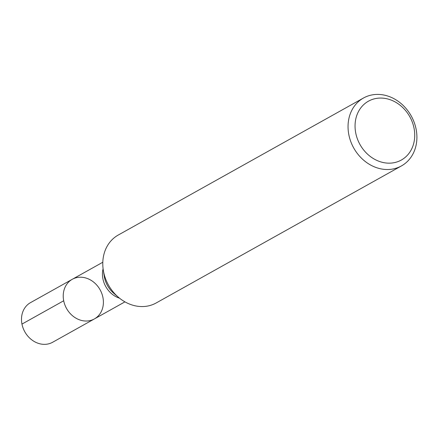 <?xml version="1.0" encoding="UTF-8"?>
<svg xmlns="http://www.w3.org/2000/svg" width="438" height="438" viewBox="0 0 438 438"><rect width="100%" height="100%" fill="white"/><g stroke="black" fill="none" stroke-linecap="round" stroke-linejoin="round"><path stroke-width="0.66" d="M63.702 300.769A22.688 19.201 -119.2 0 1 72.248 279.313A22.688 19.201 60.8 0 0 66.554 308.489A22.688 19.201 60.8 0 0 94.384 318.93A22.688 19.201 -119.2 0 1 63.702 300.769L21.966 324.087M363.502 98.008L118.233 235.053A38.9 32.916 60.8 0 0 103.291 270.169A38.9 32.916 60.8 0 0 118.441 297.287A38.9 32.916 60.8 0 0 156.18 302.965L401.449 165.92A38.9 32.916 -119.2 0 1 348.851 134.784A38.9 32.916 -119.2 0 1 363.502 98.008A38.9 32.916 -119.2 0 1 416.1 129.144A38.9 32.916 -119.2 0 1 401.449 165.92M355.749 133.059A33.71 28.525 60.8 0 0 405.024 157.505A33.71 28.525 60.8 0 0 393.893 101.282A33.71 28.525 60.8 0 0 355.749 133.059M72.248 279.313L30.512 302.636A22.688 19.201 60.8 0 0 24.818 331.812A22.688 19.201 60.8 0 0 52.648 342.253L94.384 318.93A22.688 19.201 60.8 0 0 102.93 297.479A22.688 19.201 60.8 0 0 72.248 279.313L102.804 262.242M119.536 298.19A22.688 19.201 -119.2 0 1 103.089 268.762M103.291 270.169L104.249 276.252A24.429 20.668 60.8 0 0 113.765 293.285L118.441 297.287M94.384 318.93L124.939 301.859"/></g></svg>
